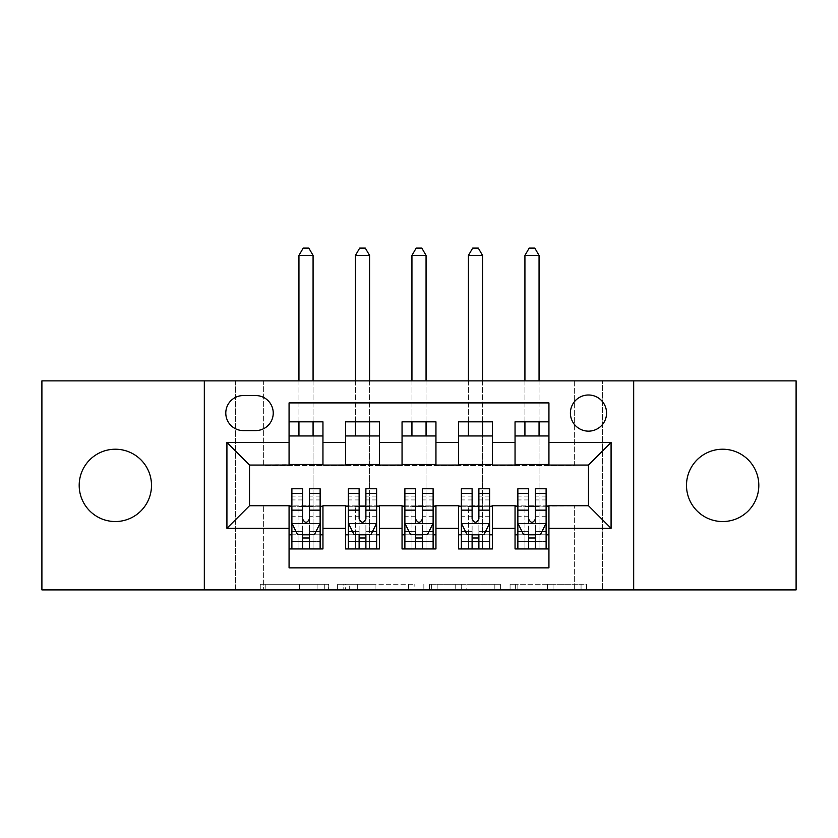 <?xml version="1.0" encoding="UTF-8"?>
<svg xmlns="http://www.w3.org/2000/svg" width="838" height="838" viewBox="0 0 838 838"><rect width="100%" height="100%" fill="white"/><g stroke="black" fill="none" stroke-linecap="round" stroke-linejoin="round"><path stroke-width="0.63" stroke-dasharray="4.19 3.14" d="M328.611 589.9L265.814 589.9L328.611 589.9L328.611 584.243L299.365 584.243L299.365 589.9L299.365 584.243L328.611 584.243L328.611 589.9L328.611 584.243L299.365 584.243L299.365 589.9L299.365 584.243L328.611 584.243L265.814 584.243L328.611 584.243M722.66 521.54A36.16 36.16 0 0 1 686.5 485.38A36.16 36.16 0 0 1 722.66 449.22A36.16 36.16 0 0 1 758.809 485.38A36.16 36.16 0 0 1 722.66 521.54M115.34 521.54A36.16 36.16 0 0 1 79.191 485.38A36.16 36.16 0 0 1 115.34 449.22A36.16 36.16 0 0 1 151.5 485.38A36.16 36.16 0 0 1 115.34 521.54M588.486 394.991A18.08 18.08 0 0 0 570.406 413.071A18.08 18.08 0 0 0 588.486 431.151A18.08 18.08 0 0 0 606.565 413.071A18.08 18.08 0 0 0 588.486 394.991M581.059 589.9L515.632 589.9L581.059 589.9L581.059 584.243L553.059 584.243L586.61 584.243L586.61 589.9L586.61 584.243L515.632 584.243L586.61 584.243L586.61 589.9L586.61 584.243L581.059 584.243L581.059 589.9M547.507 589.9L517.842 589.9L547.507 589.9L547.507 584.243L553.059 584.243L547.507 584.243L547.507 589.9L547.507 584.243L517.842 584.243L517.842 589.9L517.842 584.243L547.507 584.243L547.507 589.9M510.08 589.9L515.632 589.9L510.08 589.9L510.08 584.243L515.632 584.243L510.08 584.243L510.08 589.9M260.262 589.9L265.814 589.9L260.262 589.9L260.262 584.243L265.814 584.243L260.262 584.243L260.262 589.9M574.355 589.9L602.606 589.9L602.606 380.871L796.1 380.871L796.1 589.9L602.606 589.9L602.606 380.871L574.355 380.871L574.355 465.603L263.645 465.603L263.645 380.871L574.355 380.871L574.355 465.603L263.645 465.603L263.645 380.871L235.394 380.871L235.394 589.9L41.9 589.9L41.9 380.871L235.394 380.871L235.394 589.9L263.645 589.9L263.645 505.157L574.355 505.157L574.355 589.9L263.645 589.9L263.645 505.157L574.355 505.157L574.355 589.9M414.15 589.9L408.598 589.9L414.15 589.9L414.15 584.243L414.15 589.9M343.171 589.9L408.598 589.9L337.62 589.9L343.171 589.9L343.171 584.243L414.15 584.243L337.62 584.243L337.62 589.9L337.62 584.243L343.171 584.243L343.171 589.9M429.402 589.9L500.38 589.9L423.85 589.9L429.402 589.9L429.402 584.243L500.38 584.243L500.38 589.9L500.38 584.243L466.829 584.243L466.829 589.9M515.045 421.828L548.932 421.828L548.932 435.949L515.045 435.949L515.045 421.828M458.543 421.828L492.44 421.828L492.44 435.949L458.543 435.949L458.543 421.828M402.051 421.828L435.949 421.828L435.949 435.949L402.051 435.949L402.051 421.828M345.56 421.828L379.457 421.828L379.457 435.949L345.56 435.949L345.56 421.828M289.068 548.932L289.068 534.812L322.955 534.812L322.955 548.932L289.068 548.932L289.068 567.86L548.932 567.86L548.932 548.932L515.045 548.932L515.045 534.812L548.932 534.812L548.932 548.932M379.457 548.932L345.56 548.932L345.56 534.812L379.457 534.812L379.457 548.932M435.949 548.932L402.051 548.932L402.051 534.812L435.949 534.812L435.949 548.932M492.44 548.932L458.543 548.932L458.543 534.812L492.44 534.812L492.44 548.932M515.045 534.812L515.045 506.288L588.486 505.723L588.486 465.048L548.932 465.048L548.932 464.482L492.44 465.048L492.44 435.949M492.44 464.482L435.949 465.048L435.949 435.949M435.949 464.482L379.457 465.048L379.457 435.949M289.068 421.828L322.955 421.828L322.955 435.949L289.068 435.949L289.068 402.9L548.932 402.9L548.932 421.828M458.543 534.812L458.543 506.288L492.44 506.288L492.44 505.723L515.045 505.723L515.045 506.288M402.051 534.812L402.051 506.288L435.949 506.288L435.949 505.723L458.543 505.723L458.543 506.288M345.56 534.812L345.56 506.288L379.457 506.288L379.457 505.723L402.051 505.723L402.051 506.288M379.457 464.482L322.955 465.048L322.955 435.949M289.068 534.812L289.068 506.288L322.955 506.288L322.955 505.723L345.56 505.723L345.56 506.288M322.955 464.482L249.514 465.048L249.514 505.723L289.068 505.723L289.068 506.288M289.068 464.482L289.068 435.949M322.955 534.812L322.955 506.288M291.886 506.288L302.623 506.288M309.4 506.288L320.137 506.288M291.886 488.774L291.886 541.589L291.886 534.812L302.623 534.812M309.4 534.812L320.137 534.812L320.137 548.932L291.886 548.932L320.137 548.932L309.4 548.932L309.4 531.302L320.137 531.302L320.137 541.589L320.137 534.812L313.077 534.812L313.077 435.949M345.56 464.482L345.56 435.949M379.457 534.812L379.457 506.288M348.378 506.288L359.114 506.288M365.892 506.288L376.629 506.288M348.378 488.774L348.378 541.589L348.378 534.812L359.114 534.812M365.892 534.812L376.629 534.812L376.629 548.932L348.378 548.932L376.629 548.932L365.892 548.932L365.892 531.302L376.629 531.302L376.629 541.589L376.629 534.812L369.568 534.812L369.568 435.949M404.88 506.288L415.606 506.288M422.394 506.288L433.12 506.288M435.949 534.812L435.949 506.288M404.88 488.774L404.88 541.589L404.88 534.812L415.606 534.812M422.394 534.812L433.12 534.812L433.12 548.932L404.88 548.932L433.12 548.932L422.394 548.932L422.394 531.302L433.12 531.302L433.12 541.589L433.12 534.812L426.06 534.812L426.06 435.949M402.051 464.482L402.051 435.949M461.371 506.288L472.108 506.288M478.886 506.288L489.622 506.288M492.44 534.812L492.44 506.288M461.371 488.774L461.371 541.589L461.371 534.812L472.108 534.812M478.886 534.812L489.622 534.812L489.622 548.932L461.371 548.932L489.622 548.932L478.886 548.932L478.886 531.302L489.622 531.302L489.622 541.589L489.622 534.812L482.552 534.812L482.552 435.949M458.543 464.482L458.543 435.949M517.863 506.288L528.6 506.288M535.377 506.288L546.114 506.288M548.932 534.812L548.932 506.288M517.863 488.774L517.863 541.589L517.863 534.812L528.6 534.812M535.377 534.812L546.114 534.812L546.114 548.932L517.863 548.932L546.114 548.932L535.377 548.932L535.377 531.302L546.114 531.302L546.114 541.589L546.114 534.812L539.054 534.812L539.054 435.949M515.045 464.482L515.045 435.949M548.932 464.482L548.932 435.949M243.303 395.557A17.514 17.514 0 0 0 225.789 413.071A17.514 17.514 0 0 0 243.303 430.585L255.726 430.585A17.514 17.514 0 0 0 273.24 413.071A17.514 17.514 0 0 0 255.726 395.557L243.303 395.557M204.325 589.9L204.325 380.871M633.675 380.871L633.675 589.9M349.268 589.9L357.313 589.9L349.268 589.9L349.268 584.243L345.382 584.243L345.382 589.9L345.382 584.243L357.313 584.243L349.268 584.243L349.268 589.9M357.313 589.9L375.057 589.9L357.313 589.9L357.313 584.243L375.057 584.243L375.057 589.9L375.057 584.243L357.313 584.243L357.313 589.9M429.402 584.243L461.288 584.243L461.288 589.9L461.288 584.243L455.736 584.243L461.288 584.243L461.288 589.9L461.288 584.243L466.829 584.243M431.612 584.243L431.612 589.9L431.612 584.243M423.85 584.243L423.85 589.9L423.85 584.243M320.137 523.237L320.137 496.117L320.137 523.237L314.48 534.529L297.532 534.529L291.886 523.237L291.886 496.117L291.886 523.237M320.137 488.774L320.137 531.302M313.077 255.454L308.834 248.1L303.188 248.1L298.946 255.454L313.077 255.454L313.077 548.932L313.077 534.812L298.946 534.812L298.946 506.571L298.946 548.932L298.946 534.812L291.886 534.812L291.886 548.932L302.623 548.932L302.623 541.589L291.886 541.589L320.137 541.589L291.886 541.589L302.623 541.589L302.623 488.774M316.041 531.418L309.4 531.418L309.4 534.529M302.623 534.529L302.623 531.418L295.982 531.418M309.4 488.774L309.4 531.302M309.4 531.418L309.4 518.994C307.148 523.279 304.885 523.279 302.623 518.994L302.623 531.418M291.886 534.812L320.137 534.812M313.077 421.828L313.077 380.871M298.946 255.454L298.946 435.949M298.946 421.828L298.946 380.871M376.629 523.237L376.629 496.117L376.629 523.237L370.983 534.529L354.034 534.529L348.378 523.237L348.378 496.117L348.378 523.237M376.629 488.774L376.629 531.302M369.568 255.454L365.326 248.1L359.68 248.1L355.448 255.454L369.568 255.454L369.568 548.932L369.568 534.812L355.448 534.812L355.448 506.571L355.448 548.932L355.448 534.812L348.378 534.812L348.378 548.932L359.114 548.932L359.114 541.589L348.378 541.589L376.629 541.589L348.378 541.589L359.114 541.589L359.114 488.774M372.533 531.418L365.892 531.418L365.892 534.529M359.114 534.529L359.114 531.418L352.473 531.418M365.892 488.774L365.892 531.302M365.892 531.418L365.892 518.994C363.64 523.279 361.377 523.279 359.114 518.994L359.114 531.418M348.378 534.812L376.629 534.812M369.568 421.828L369.568 380.871M355.448 255.454L355.448 435.949M355.448 421.828L355.448 380.871M433.12 523.237L433.12 496.117L433.12 523.237L427.474 534.529L410.526 534.529L404.88 523.237L404.88 496.117L404.88 523.237M433.12 488.774L433.12 531.302M426.06 255.454L421.828 248.1L416.172 248.1L411.94 255.454L426.06 255.454L426.06 548.932L426.06 534.812L411.94 534.812L411.94 506.571L411.94 548.932L411.94 534.812L404.88 534.812L404.88 548.932L415.606 548.932L415.606 541.589L404.88 541.589L433.12 541.589L404.88 541.589L415.606 541.589L415.606 488.774M429.025 531.418L422.394 531.418L422.394 534.529M415.606 534.529L415.606 531.418L408.975 531.418M422.394 488.774L422.394 531.302M422.394 531.418L422.394 518.994C420.131 523.279 417.879 523.279 415.606 518.994L415.606 531.418M404.88 534.812L433.12 534.812M426.06 421.828L426.06 380.871M411.94 255.454L411.94 435.949M411.94 421.828L411.94 380.871M489.622 523.237L489.622 496.117L489.622 523.237L483.966 534.529L467.017 534.529L461.371 523.237L461.371 496.117L461.371 523.237M489.622 488.774L489.622 531.302M482.552 255.454L478.32 248.1L472.674 248.1L468.432 255.454L482.552 255.454L482.552 548.932L482.552 534.812L468.432 534.812L468.432 506.571L468.432 548.932L468.432 534.812L461.371 534.812L461.371 548.932L472.108 548.932L472.108 541.589L461.371 541.589L489.622 541.589L461.371 541.589L472.108 541.589L472.108 488.774M485.527 531.418L478.886 531.418L478.886 534.529M472.108 534.529L472.108 531.418L465.467 531.418M478.886 488.774L478.886 531.302M478.886 531.418L478.886 518.994C476.633 523.279 474.371 523.279 472.108 518.994L472.108 531.418M461.371 534.812L489.622 534.812M482.552 421.828L482.552 380.871M468.432 255.454L468.432 435.949M468.432 421.828L468.432 380.871M546.114 523.237L546.114 496.117L546.114 523.237L540.468 534.529L523.52 534.529L517.863 523.237L517.863 496.117L517.863 523.237M546.114 488.774L546.114 531.302M539.054 255.454L534.812 248.1L529.166 248.1L524.923 255.454L539.054 255.454L539.054 548.932L539.054 534.812L524.923 534.812L524.923 506.571L524.923 548.932L524.923 534.812L517.863 534.812L517.863 548.932L528.6 548.932L528.6 541.589L517.863 541.589L546.114 541.589L517.863 541.589L528.6 541.589L528.6 488.774M542.018 531.418L535.377 531.418L535.377 534.529M528.6 534.529L528.6 531.418L521.959 531.418M535.377 488.774L535.377 531.302M535.377 531.418L535.377 518.994C533.125 523.279 530.863 523.279 528.6 518.994L528.6 531.418M517.863 534.812L546.114 534.812M539.054 421.828L539.054 380.871M524.923 255.454L524.923 435.949M524.923 421.828L524.923 380.871M324.725 584.243L324.725 589.9L324.725 584.243M317.11 584.243L317.11 589.9L317.11 584.243M265.814 584.243L265.814 589.9L265.814 584.243M408.598 584.243L408.598 589.9L408.598 584.243M494.829 584.243L494.829 589.9L494.829 584.243M455.736 584.243L455.736 589.9L455.736 584.243M437.164 584.243L437.164 589.9L437.164 584.243M553.059 584.243L553.059 589.9L553.059 584.243M515.632 584.243L515.632 589.9L515.632 584.243M319.99 523.52L292.033 523.52M298.946 548.932L313.077 548.932M291.886 531.302L302.623 531.302M320.137 499.94L309.4 499.94M302.623 499.94L291.886 499.94M320.137 516.7L309.4 516.7M302.623 516.7L291.886 516.7M291.886 537.996L302.623 537.996M309.4 537.996L320.137 537.996M298.946 506.571L313.077 506.571L298.946 506.571M376.492 523.52L348.524 523.52M355.448 548.932L369.568 548.932M348.378 531.302L359.114 531.302M376.629 499.94L365.892 499.94M359.114 499.94L348.378 499.94M376.629 516.7L365.892 516.7M359.114 516.7L348.378 516.7M348.378 537.996L359.114 537.996M365.892 537.996L376.629 537.996M355.448 506.571L369.568 506.571L355.448 506.571M432.984 523.52L405.016 523.52M411.94 548.932L426.06 548.932M404.88 531.302L415.606 531.302M433.12 499.94L422.394 499.94M415.606 499.94L404.88 499.94M433.12 516.7L422.394 516.7M415.606 516.7L404.88 516.7M404.88 537.996L415.606 537.996M422.394 537.996L433.12 537.996M411.94 506.571L426.06 506.571L411.94 506.571M489.476 523.52L461.508 523.52M468.432 548.932L482.552 548.932M461.371 531.302L472.108 531.302M489.622 499.94L478.886 499.94M472.108 499.94L461.371 499.94M489.622 516.7L478.886 516.7M472.108 516.7L461.371 516.7M461.371 537.996L472.108 537.996M478.886 537.996L489.622 537.996M468.432 506.571L482.552 506.571L468.432 506.571M545.967 523.52L518.01 523.52M524.923 548.932L539.054 548.932M517.863 531.302L528.6 531.302M546.114 499.94L535.377 499.94M528.6 499.94L517.863 499.94M546.114 516.7L535.377 516.7M528.6 516.7L517.863 516.7M517.863 537.996L528.6 537.996M535.377 537.996L546.114 537.996M524.923 506.571L539.054 506.571L524.923 506.571M320.137 496.117L309.4 496.117M302.623 496.117L291.886 496.117M376.629 496.117L365.892 496.117M359.114 496.117L348.378 496.117M433.12 496.117L422.394 496.117M415.606 496.117L404.88 496.117M489.622 496.117L478.886 496.117M472.108 496.117L461.371 496.117M546.114 496.117L535.377 496.117M528.6 496.117L517.863 496.117"/><path stroke-width="1.26" d="M722.66 449.22A36.16 36.16 0 0 0 686.5 485.38A36.16 36.16 0 0 0 722.66 521.54A36.16 36.16 0 0 0 758.809 485.38A36.16 36.16 0 0 0 722.66 449.22M115.34 449.22A36.16 36.16 0 0 0 79.191 485.38A36.16 36.16 0 0 0 115.34 521.54A36.16 36.16 0 0 0 151.5 485.38A36.16 36.16 0 0 0 115.34 449.22M588.486 394.991A18.08 18.08 0 0 0 570.406 413.071A18.08 18.08 0 0 0 588.486 431.151A18.08 18.08 0 0 0 606.565 413.071A18.08 18.08 0 0 0 588.486 394.991M633.675 589.9L796.1 589.9L796.1 380.871L633.675 380.871L633.675 589.9L204.325 589.9L204.325 380.871L41.9 380.871L41.9 589.9L204.325 589.9M548.932 421.828L515.045 421.828L515.045 442.443L492.44 442.443L492.44 465.048L515.045 465.048L515.045 442.443M492.44 442.443L492.44 421.828L458.543 421.828L458.543 442.443L435.949 442.443L435.949 465.048L458.543 465.048L458.543 442.443M435.949 442.443L435.949 421.828L402.051 421.828L402.051 442.443L379.457 442.443L379.457 465.048L402.051 465.048L402.051 442.443M379.457 442.443L379.457 421.828L345.56 421.828L345.56 465.048L322.955 465.048L322.955 421.828L289.068 421.828M289.068 548.932L322.955 548.932L322.955 505.723L345.56 505.723L345.56 548.932L379.457 548.932L379.457 505.723L402.051 505.723L402.051 528.317L379.457 528.317M402.051 528.317L402.051 548.932L435.949 548.932L435.949 505.723L458.543 505.723L458.543 528.317L435.949 528.317M458.543 528.317L458.543 548.932L492.44 548.932L492.44 505.723L515.045 505.723L515.045 528.317L492.44 528.317M243.303 430.585L255.726 430.585A17.514 17.514 0 0 0 273.24 413.071A17.514 17.514 0 0 0 255.726 395.557L243.303 395.557A17.514 17.514 0 0 0 225.789 413.071A17.514 17.514 0 0 0 243.303 430.585M633.675 380.871L204.325 380.871M548.932 442.443L548.932 402.9L289.068 402.9L289.068 465.048L249.514 465.048L249.514 505.723L289.068 505.723L289.068 567.86L548.932 567.86L548.932 505.723L588.486 505.723L588.486 465.048L548.932 465.048L548.932 442.443L611.08 442.443L611.08 528.317L548.932 528.317M289.068 528.317L226.92 528.317L226.92 442.443L289.068 442.443M515.045 528.317L515.045 548.932L548.932 548.932M289.068 435.949L322.955 435.949M289.068 464.482L322.955 464.482M289.068 506.288L291.886 506.288M302.623 506.288L309.4 506.288M320.137 506.288L322.955 506.288M289.068 534.812L291.886 534.812M302.623 534.812L309.4 534.812M320.137 534.812L322.955 534.812M345.56 464.482L379.457 464.482M345.56 435.949L379.457 435.949M345.56 506.288L348.378 506.288M359.114 506.288L365.892 506.288M376.629 506.288L379.457 506.288M345.56 534.812L348.378 534.812M359.114 534.812L365.892 534.812M376.629 534.812L379.457 534.812M402.051 506.288L404.88 506.288M415.606 506.288L422.394 506.288M433.12 506.288L435.949 506.288M402.051 534.812L404.88 534.812M415.606 534.812L422.394 534.812M433.12 534.812L435.949 534.812M402.051 435.949L435.949 435.949M402.051 464.482L435.949 464.482M458.543 506.288L461.371 506.288M472.108 506.288L478.886 506.288M489.622 506.288L492.44 506.288M458.543 534.812L461.371 534.812M472.108 534.812L478.886 534.812M489.622 534.812L492.44 534.812M458.543 435.949L492.44 435.949M458.543 464.482L492.44 464.482M515.045 506.288L517.863 506.288M528.6 506.288L535.377 506.288M546.114 506.288L548.932 506.288M515.045 534.812L517.863 534.812M528.6 534.812L535.377 534.812M546.114 534.812L548.932 534.812M515.045 435.949L548.932 435.949M515.045 464.482L548.932 464.482M249.514 465.048L226.92 442.443M249.514 505.723L226.92 528.317M611.08 442.443L588.486 465.048M611.08 528.317L588.486 505.723M302.623 541.589L309.4 541.589M291.886 493.373L302.623 493.373L302.623 488.774L291.886 488.774L291.886 523.237L297.532 534.529L314.48 534.529L320.137 523.237L320.137 488.774L309.4 488.774L309.4 493.373L320.137 493.373M320.137 523.237L320.137 548.932M291.886 523.237L291.886 548.932M309.4 534.529L309.4 548.932M302.623 548.932L302.623 534.529M302.623 493.373L302.623 518.994C304.875 523.352 307.137 523.352 309.4 518.994L309.4 493.373M313.077 435.949L313.077 421.828M313.077 380.871L313.077 255.454L298.946 255.454L298.946 380.871M298.946 435.949L298.946 421.828M298.946 255.454L303.188 248.1L308.834 248.1L313.077 255.454M359.114 541.589L365.892 541.589M348.378 493.373L359.114 493.373L359.114 488.774L348.378 488.774L348.378 523.237L354.034 534.529L370.983 534.529L376.629 523.237L376.629 488.774L365.892 488.774L365.892 493.373L376.629 493.373M376.629 523.237L376.629 548.932M348.378 523.237L348.378 548.932M365.892 534.529L365.892 548.932M359.114 548.932L359.114 534.529M359.114 493.373L359.114 518.994C361.377 523.352 363.629 523.352 365.892 518.994L365.892 493.373M369.568 435.949L369.568 421.828M369.568 380.871L369.568 255.454L355.448 255.454L355.448 380.871M355.448 435.949L355.448 421.828M355.448 255.454L359.68 248.1L365.326 248.1L369.568 255.454M415.606 541.589L422.394 541.589M404.88 493.373L415.606 493.373L415.606 488.774L404.88 488.774L404.88 523.237L410.526 534.529L427.474 534.529L433.12 523.237L433.12 488.774L422.394 488.774L422.394 493.373L433.12 493.373M433.12 523.237L433.12 548.932M404.88 523.237L404.88 548.932M422.394 534.529L422.394 548.932M415.606 548.932L415.606 534.529M415.606 493.373L415.606 518.994C417.869 523.352 420.131 523.352 422.394 518.994L422.394 493.373M426.06 435.949L426.06 421.828M426.06 380.871L426.06 255.454L411.94 255.454L411.94 380.871M411.94 435.949L411.94 421.828M411.94 255.454L416.172 248.1L421.828 248.1L426.06 255.454M472.108 541.589L478.886 541.589M461.371 493.373L472.108 493.373L472.108 488.774L461.371 488.774L461.371 523.237L467.017 534.529L483.966 534.529L489.622 523.237L489.622 488.774L478.886 488.774L478.886 493.373L489.622 493.373M489.622 523.237L489.622 548.932M461.371 523.237L461.371 548.932M478.886 534.529L478.886 548.932M472.108 548.932L472.108 534.529M472.108 493.373L472.108 518.994C474.36 523.352 476.623 523.352 478.886 518.994L478.886 493.373M482.552 435.949L482.552 421.828M482.552 380.871L482.552 255.454L468.432 255.454L468.432 380.871M468.432 435.949L468.432 421.828M468.432 255.454L472.674 248.1L478.32 248.1L482.552 255.454M528.6 541.589L535.377 541.589M517.863 493.373L528.6 493.373L528.6 488.774L517.863 488.774L517.863 523.237L523.52 534.529L540.468 534.529L546.114 523.237L546.114 488.774L535.377 488.774L535.377 493.373L546.114 493.373M546.114 523.237L546.114 548.932M517.863 523.237L517.863 548.932M535.377 534.529L535.377 548.932M528.6 548.932L528.6 534.529M528.6 493.373L528.6 518.994C530.852 523.352 533.115 523.352 535.377 518.994L535.377 493.373M539.054 435.949L539.054 421.828M539.054 380.871L539.054 255.454L524.923 255.454L524.923 380.871M524.923 435.949L524.923 421.828M524.923 255.454L529.166 248.1L534.812 248.1L539.054 255.454M345.56 528.317L322.955 528.317M345.56 442.443L322.955 442.443M292.033 523.52L319.99 523.52M320.137 531.418L316.041 531.418M295.982 531.418L291.886 531.418M309.4 510.143L320.137 510.143M291.886 510.143L302.623 510.143M302.623 537.996L309.4 537.996M348.524 523.52L376.492 523.52M376.629 531.418L372.533 531.418M352.473 531.418L348.378 531.418M365.892 510.143L376.629 510.143M348.378 510.143L359.114 510.143M359.114 537.996L365.892 537.996M405.016 523.52L432.984 523.52M433.12 531.418L429.025 531.418M408.975 531.418L404.88 531.418M422.394 510.143L433.12 510.143M404.88 510.143L415.606 510.143M415.606 537.996L422.394 537.996M461.508 523.52L489.476 523.52M489.622 531.418L485.527 531.418M465.467 531.418L461.371 531.418M478.886 510.143L489.622 510.143M461.371 510.143L472.108 510.143M472.108 537.996L478.886 537.996M518.01 523.52L545.967 523.52M546.114 531.418L542.018 531.418M521.959 531.418L517.863 531.418M535.377 510.143L546.114 510.143M517.863 510.143L528.6 510.143M528.6 537.996L535.377 537.996"/></g></svg>
